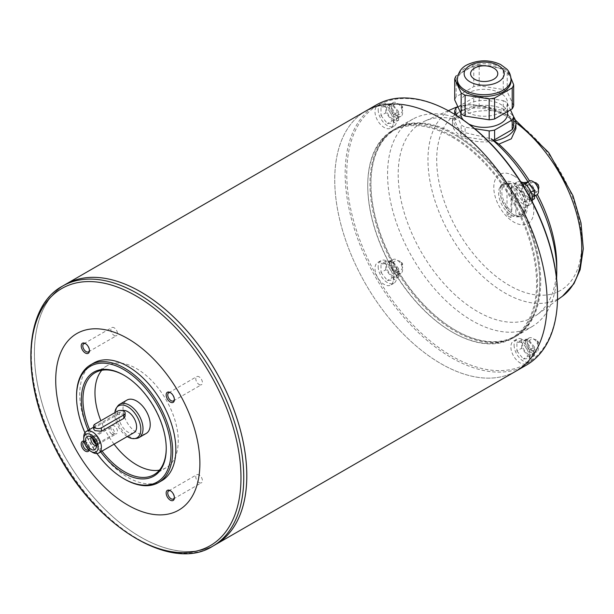 <?xml version="1.0" encoding="UTF-8"?>
<svg xmlns="http://www.w3.org/2000/svg" width="614" height="614" viewBox="0 0 614 614"><rect width="100%" height="100%" fill="white"/><g stroke="black" fill="none" stroke-linecap="round" stroke-linejoin="round"><path stroke-width="0.46" stroke-dasharray="3.07 2.3" d="M511.017 217.509L511.017 188.283A18.121 10.461 -120 0 0 507.01 185.973L507.01 215.199A18.121 10.461 -120 0 0 511.017 217.509L513.419 216.128A18.121 10.461 60 0 1 509.413 213.818A18.121 10.461 60 0 1 500.326 186.533A18.121 10.461 60 0 1 502.352 184.66A18.121 10.461 60 0 1 509.413 184.584A18.121 10.461 60 0 1 511.416 185.558A18.121 10.461 60 0 1 513.419 186.894A18.121 10.461 60 0 1 523.604 202.82A18.121 10.461 60 0 1 520.472 216.051A18.121 10.461 60 0 1 517.84 216.865A18.121 10.461 60 0 1 513.419 216.128L515.016 215.199L515.821 213.802L515.821 186.449L515.016 185.973A18.121 10.461 60 0 1 525.2 201.891A18.121 10.461 60 0 1 522.077 215.123A18.121 10.461 60 0 1 515.016 215.199M511.017 188.283L515.016 185.973L515.821 186.449A16.992 9.809 60 0 1 525.83 205.905A16.992 9.809 60 0 1 515.821 213.802M513.818 183.164A19.356 11.175 60 0 1 527.035 202.497A19.356 11.175 60 0 1 520.68 216.604A19.356 11.175 60 0 1 504.14 204.554A19.356 11.175 60 0 1 501.976 184.208A19.356 11.175 60 0 1 513.818 183.164M507.01 215.199L511.017 212.889A18.121 10.461 60 0 1 500.832 196.971A18.121 10.461 60 0 1 503.956 183.739A18.121 10.461 60 0 1 511.017 183.663L511.815 184.139L511.815 211.492L511.017 212.889M507.01 185.973L511.017 183.663L511.815 184.139A16.992 9.809 60 0 0 501.807 192.036A16.992 9.809 60 0 0 511.815 211.492M513.818 175.85A28.313 16.348 60 0 1 531.156 220.541A28.313 16.348 60 0 1 496.48 200.517A28.313 16.348 60 0 1 513.818 175.85M515.898 128.702L513.55 120.943L506.611 114.918L496.166 110.904C479.043 109.63 465.681 112.469 456.087 119.438L453.239 116.875L452.472 120.037L455.596 126.499L464.376 132.517L491.108 138.733M529.475 180.838A112.124 64.739 60 0 1 537.342 194.469M556.768 265.716A112.124 64.739 60 0 1 536.912 314.859A112.124 64.739 60 0 1 421.419 252.316A112.124 64.739 60 0 1 424.995 121.019A112.124 64.739 60 0 1 456.087 119.438M527.894 181.683A119.638 69.075 60 0 1 535.822 195.413M556.576 278.395A119.638 69.075 60 0 1 532.745 326.18A119.638 69.075 60 0 1 412.355 257.55A119.638 69.075 60 0 1 413.115 118.97A119.638 69.075 60 0 1 453.239 116.875M436.83 125.939A120.052 69.313 60 0 1 455.834 134.42A120.052 69.313 60 0 1 534.057 239.521A120.052 69.313 60 0 1 516.62 335.965A120.052 69.313 60 0 1 455.834 330.47A120.052 69.313 60 0 1 370.94 183.433A120.052 69.313 60 0 1 396.575 128.042A120.052 69.313 60 0 1 436.83 125.939M455.358 135.249L455.358 135.249A119.377 68.921 60 0 1 539.767 281.458A119.377 68.921 60 0 1 455.35 330.194A119.377 68.921 60 0 1 370.94 183.985A119.377 68.921 60 0 1 455.358 135.249L454.874 134.973A120.052 69.313 60 0 1 539.767 282.01A120.052 69.313 60 0 1 514.9 336.971A120.052 69.313 60 0 1 394.848 267.658A120.052 69.313 60 0 1 394.848 129.024A120.052 69.313 60 0 1 454.874 134.973L455.358 135.249M452.633 136.27A120.052 69.313 60 0 1 531.064 242.062A120.052 69.313 60 0 1 512.659 338.268A120.052 69.313 60 0 1 452.633 332.32A120.052 69.313 60 0 1 367.74 185.282A120.052 69.313 60 0 1 392.607 130.322A120.052 69.313 60 0 1 452.633 136.27M452.15 137.099A119.377 68.921 60 0 1 536.559 283.307A119.377 68.921 60 0 1 452.15 332.044A119.377 68.921 60 0 1 367.74 185.835A119.377 68.921 60 0 1 452.15 137.099M557.543 295.418A149.048 86.052 60 0 1 452.15 356.266A149.048 86.052 60 0 1 346.757 173.724A149.048 86.052 60 0 1 452.15 112.876M520.104 341.637A13.024 7.522 60 0 1 528.616 353.119A13.024 7.522 60 0 1 526.62 363.557A13.024 7.522 60 0 1 516.581 360.065A13.024 7.522 60 0 1 510.894 346.956A13.024 7.522 60 0 1 513.596 340.993A13.024 7.522 60 0 1 520.104 341.637M384.195 263.168A13.024 7.522 60 0 1 392.707 274.65A13.024 7.522 60 0 1 390.711 285.088A13.024 7.522 60 0 1 380.672 281.596A13.024 7.522 60 0 1 374.985 268.487A13.024 7.522 60 0 1 377.679 262.523A13.024 7.522 60 0 1 384.195 263.168M384.195 106.237A13.024 7.522 60 0 1 392.707 117.711A13.024 7.522 60 0 1 390.711 128.149A13.024 7.522 60 0 1 380.672 124.657A13.024 7.522 60 0 1 374.985 111.548A13.024 7.522 60 0 1 377.679 105.585A13.024 7.522 60 0 1 384.195 106.237M520.104 184.699A13.024 7.522 60 0 1 528.616 196.181A13.024 7.522 60 0 1 526.62 206.619A13.024 7.522 60 0 1 516.581 203.127A13.024 7.522 60 0 1 510.894 190.018A13.024 7.522 60 0 1 513.596 184.054A13.024 7.522 60 0 1 520.104 184.699M520.756 181.798A13.024 7.522 -120 0 0 516.796 182.204A13.024 7.522 -120 0 0 514.102 188.168A13.024 7.522 -120 0 0 519.782 201.277A13.024 7.522 -120 0 0 529.821 204.769A13.024 7.522 -120 0 0 532.161 201.546M516.904 194.062L523.312 202.029L529.713 201.453L529.713 192.911L523.312 184.944L516.904 185.52L516.904 194.062L521.708 191.284L528.117 199.258L523.312 202.029M378.186 109.699A13.024 7.522 -120 0 0 383.873 122.808A13.024 7.522 -120 0 0 393.912 126.3A13.024 7.522 -120 0 0 393.912 111.257A13.024 7.522 -120 0 0 380.887 103.743A13.024 7.522 -120 0 0 378.186 109.699M380.995 115.593L387.396 123.56L393.804 122.992L393.804 114.45L387.396 106.475L380.995 107.051L380.995 115.593L385.799 112.815L392.2 120.789L387.396 123.56M378.186 266.637A13.024 7.522 -120 0 0 383.873 279.746A13.024 7.522 -120 0 0 393.912 283.238A13.024 7.522 -120 0 0 393.912 268.195A13.024 7.522 -120 0 0 380.887 260.674A13.024 7.522 -120 0 0 378.186 266.637M380.995 272.532L387.396 280.498L393.804 279.93L393.804 271.388L387.396 263.414L380.995 263.989L380.995 272.532L385.799 269.753L392.2 277.728L387.396 280.498M514.102 345.106A13.024 7.522 -120 0 0 519.782 358.215A13.024 7.522 -120 0 0 529.821 361.707A13.024 7.522 -120 0 0 529.821 346.664A13.024 7.522 -120 0 0 516.796 339.143A13.024 7.522 -120 0 0 514.102 345.106M516.904 350.993L523.312 358.967L529.713 358.392L529.713 349.85L523.312 341.883L516.904 342.451L516.904 350.993L521.708 348.222L528.117 356.189L523.312 358.967M392.2 120.789L398.609 120.214L393.804 122.992M398.609 120.214L398.609 111.671L393.804 114.45M398.609 111.671L392.2 103.705L387.396 106.475M392.2 103.705L385.799 104.273L380.995 107.051M385.799 104.273L385.799 112.815M392.2 118.717A7.928 4.574 -120 0 0 396.168 119.108A7.928 4.574 -120 0 0 396.168 109.96A7.928 4.574 -120 0 0 388.24 105.378A7.928 4.574 -120 0 0 387.027 111.733A7.928 4.574 -120 0 0 392.2 118.717M392.2 277.728L398.609 277.152L393.804 279.93M398.609 277.152L398.609 268.61L393.804 271.388M398.609 268.61L392.2 260.643L387.396 263.414M392.2 260.643L385.799 261.211L380.995 263.989M385.799 261.211L385.799 269.753M392.2 275.655A7.928 4.574 -120 0 0 396.168 276.047A7.928 4.574 -120 0 0 396.168 266.89A7.928 4.574 -120 0 0 388.24 262.316A7.928 4.574 -120 0 0 387.027 268.671A7.928 4.574 -120 0 0 392.2 275.655M528.117 356.189L534.525 355.621L529.713 358.392M534.525 355.621L534.525 347.079L529.713 349.85M534.525 347.079L528.117 339.105L523.312 341.883M528.117 339.105L521.708 339.68L516.904 342.451M521.708 339.68L521.708 348.222M528.117 354.124A7.928 4.574 -120 0 0 532.077 354.516A7.928 4.574 -120 0 0 532.077 345.36A7.928 4.574 -120 0 0 524.149 340.785A7.928 4.574 -120 0 0 522.936 347.14A7.928 4.574 -120 0 0 528.117 354.124M528.117 199.258L534.525 198.683M532.468 199.865L529.713 201.453M531.033 192.151L529.713 192.911M524.97 183.985L523.312 184.944M522.913 182.634L521.708 182.742L516.904 185.52M521.708 182.742L521.708 191.284M528.117 197.186A7.928 4.574 -120 0 0 532.077 197.578A7.928 4.574 -120 0 0 532.077 188.421A7.928 4.574 -120 0 0 524.149 183.847A7.928 4.574 -120 0 0 522.936 190.202A7.928 4.574 -120 0 0 528.117 197.186M532.921 194.415A7.928 4.574 -120 0 0 536.882 194.807C534.403 196.104 531.947 196.081 529.521 194.745C526.95 192.719 525.638 190.954 525.569 189.457C524.717 186.195 525.845 183.402 528.953 181.069A7.928 4.574 -120 0 0 527.741 187.423A7.928 4.574 -120 0 0 532.921 194.415M532.921 351.346A7.928 4.574 -120 0 0 536.882 351.745A7.928 4.574 -120 0 0 536.882 342.589A7.928 4.574 -120 0 0 528.953 338.007A7.928 4.574 -120 0 0 527.741 344.362A7.928 4.574 -120 0 0 532.921 351.346M397.012 272.885A7.928 4.574 -120 0 0 400.973 273.276A7.928 4.574 -120 0 0 400.973 264.12A7.928 4.574 -120 0 0 393.044 259.545A7.928 4.574 -120 0 0 391.832 265.893A7.928 4.574 -120 0 0 397.012 272.885M397.012 115.946A7.928 4.574 -120 0 0 400.973 116.338A7.928 4.574 -120 0 0 400.973 107.181A7.928 4.574 -120 0 0 393.044 102.607A7.928 4.574 -120 0 0 391.832 108.954A7.928 4.574 -120 0 0 397.012 115.946M537.91 184.369A1.136 0.652 -120 0 0 536.928 184.599A1.136 0.652 -120 0 0 537.726 186.088A1.136 0.652 -120 0 0 538.501 185.397M401.817 107.619A1.136 0.652 -120 0 0 402.508 106.636A1.136 0.652 -120 0 0 401.119 105.831A1.136 0.652 -120 0 0 401.817 107.619M401.817 264.557A1.136 0.652 -120 0 0 402.508 263.575A1.136 0.652 -120 0 0 401.119 262.769A1.136 0.652 -120 0 0 401.817 264.557M537.726 343.026A1.136 0.652 -120 0 0 538.417 342.036A1.136 0.652 -120 0 0 537.035 341.238A1.136 0.652 -120 0 0 537.726 343.026M526.436 365.092A150.184 86.704 60 0 1 376.259 278.388A150.184 86.704 60 0 1 376.259 104.971M440.936 118.425A150.184 86.704 60 0 1 539.046 250.765A150.184 86.704 60 0 1 516.029 371.102A150.184 86.704 60 0 1 365.844 284.397A150.184 86.704 60 0 1 365.852 110.98A150.184 86.704 60 0 1 440.936 118.425M516.029 371.109A150.184 86.704 60 0 1 365.844 284.397A150.184 86.704 60 0 1 365.852 110.98L366.144 110.812M215.698 544.503A150.184 86.704 60 0 1 65.521 457.791A150.184 86.704 60 0 1 65.514 284.382A150.184 86.704 60 0 0 65.506 457.798A150.184 86.704 60 0 0 215.691 544.503M246.79 475.743A150.161 86.697 60 0 1 140.614 537.035A150.161 86.697 60 0 1 34.438 353.134A150.161 86.697 60 0 1 140.606 291.827L140.598 291.819M83.972 441.09A5.818 3.354 60 0 1 85.331 441.604A5.818 3.354 60 0 1 89.437 448.727A5.818 3.354 60 0 1 89.207 450.162M161.781 480.685A67.954 39.235 60 0 1 93.819 441.451A67.954 39.235 60 0 1 93.819 362.981M76.543 395.938A67.954 39.235 -120 0 0 124.596 479.166M84.916 432.709A66.826 38.582 -120 0 0 96.943 453.531M88.209 430.307A60.026 34.66 -120 0 0 100.665 451.889M166.24 448.182A58.898 34 -120 0 0 166.24 447.729A58.898 34 -120 0 0 124.596 375.599A58.898 34 -120 0 0 124.596 375.591A58.898 34 -120 0 0 124.197 375.369M89.583 429.508A58.898 34 -120 0 0 102.047 451.09M101.778 370.28A58.898 34 60 0 1 107.166 365.744A58.898 34 60 0 1 136.607 368.661A58.898 34 60 0 1 175.082 420.559A58.898 34 60 0 1 166.056 467.753A58.898 34 60 0 1 159.433 470.147M114.058 444.152A58.898 34 60 0 1 100.85 420.744M146.239 433.423A19.257 11.113 60 0 1 126.983 422.302A19.257 11.113 60 0 1 126.983 400.075M136.224 438.45A19.257 11.113 60 0 1 119.776 426.469A19.257 11.113 60 0 1 117.619 406.222M127.236 436.546A18.428 10.638 60 0 1 114.849 412.662M134.029 432.624A12.457 7.191 60 0 1 121.572 425.433A12.457 7.191 60 0 1 121.572 411.042A12.457 7.191 60 0 1 122.455 410.666M92.56 452.349A12.457 7.191 60 0 1 83.75 437.091M93.635 429.109L94.963 427.613L117.389 414.673L123.798 413.974L125.126 416.162M91.501 437.252A4.874 2.809 60 0 1 91.893 436.945A4.874 2.809 60 0 1 93.082 436.738A4.874 2.809 60 0 1 94.326 437.183A4.874 2.809 60 0 1 97.534 444.452A4.874 2.809 60 0 1 96.759 445.38A4.874 2.809 60 0 1 96.298 445.557M92.645 438.189A4.874 2.809 60 0 1 93.65 435.925A4.874 2.809 60 0 1 96.083 436.17A4.874 2.809 60 0 1 99.268 440.461A4.874 2.809 60 0 1 98.524 444.359A4.874 2.809 60 0 1 96.053 444.099M95.677 442.863A3.669 2.118 -120 0 0 96.083 443.139A3.669 2.118 -120 0 0 97.925 443.323A3.669 2.118 -120 0 0 97.925 439.087A3.669 2.118 -120 0 0 94.249 436.961A3.669 2.118 -120 0 0 93.52 439.14M89.421 350.141A4.682 2.702 -120 0 0 89.437 349.719L89.437 350.64M89.437 349.719A4.682 2.702 -120 0 0 86.129 343.986A4.682 2.702 -120 0 0 85.753 343.794M114.158 335.444A4.682 2.702 -120 0 0 116.499 335.681A4.682 2.702 -120 0 0 116.499 330.271A4.682 2.702 -120 0 0 111.817 327.569A4.682 2.702 -120 0 0 111.103 331.322A4.682 2.702 -120 0 0 114.158 335.444M174.361 399.184A4.682 2.702 -120 0 0 174.384 398.762L174.384 399.683M174.384 398.762A4.682 2.702 -120 0 0 171.076 393.029A4.682 2.702 -120 0 0 170.692 392.83M199.105 384.487A4.682 2.702 -120 0 0 201.446 384.717A4.682 2.702 -120 0 0 201.446 379.314A4.682 2.702 -120 0 0 196.764 376.612A4.682 2.702 -120 0 0 196.043 380.365A4.682 2.702 -120 0 0 199.105 384.487M174.361 497.271A4.682 2.702 -120 0 0 174.384 496.849L174.384 497.77M174.384 496.849A4.682 2.702 -120 0 0 171.076 491.116A4.682 2.702 -120 0 0 170.692 490.916M199.105 482.573A4.682 2.702 -120 0 0 201.446 482.804A4.682 2.702 -120 0 0 201.446 477.4A4.682 2.702 -120 0 0 196.764 474.699A4.682 2.702 -120 0 0 196.043 478.452A4.682 2.702 -120 0 0 199.105 482.573M88.746 449.747A4.682 2.702 -120 0 0 89.437 447.806L89.437 448.727M89.437 447.806A4.682 2.702 -120 0 0 86.129 442.072A4.682 2.702 -120 0 0 84.103 441.696M114.158 433.53A4.682 2.702 -120 0 0 116.499 433.768A4.682 2.702 -120 0 0 116.499 428.357A4.682 2.702 -120 0 0 111.817 425.656A4.682 2.702 -120 0 0 111.103 429.409A4.682 2.702 -120 0 0 114.158 433.53M111.786 434.075A3.669 2.118 60 0 1 109.384 430.844A3.669 2.118 60 0 1 109.944 427.904A3.669 2.118 60 0 1 111.786 428.081A3.669 2.118 60 0 1 114.181 431.32A3.669 2.118 60 0 1 113.621 434.259A3.669 2.118 60 0 1 111.786 434.075M494.285 140.959A31.713 18.313 180 0 1 452.472 123.598A31.713 18.313 180 0 1 454.122 117.765A31.713 18.313 180 0 1 483.341 105.301A31.713 18.313 180 0 1 513.665 116.852M513.665 126.484L507.218 112.592A29.902 17.261 0 0 0 503.25 110.305L479.189 106.583A29.902 17.261 0 0 0 473.77 107.419L456.156 117.589A29.902 17.261 0 0 0 454.705 120.712L461.152 134.612A29.902 17.261 0 0 0 465.12 136.899L489.181 140.621A29.902 17.261 0 0 0 493.042 140.084M465.12 136.899L465.12 127.182A29.902 17.261 0 0 1 461.152 124.895L456.908 115.747M461.152 134.612L461.152 124.895M454.705 120.712L454.705 114.381M456.156 117.589L456.156 107.872M473.77 107.419L473.77 97.703A29.902 17.261 0 0 1 479.189 96.866L503.25 100.589L503.25 110.305M479.189 106.583L479.189 96.866M507.218 112.592L507.218 102.876A29.902 17.261 0 0 0 503.25 100.589M489.181 140.621L489.181 138.726M474.63 128.656L465.12 127.182M507.218 102.876L510.441 109.822M457.929 106.851L473.77 97.703M463.547 120.167A23.332 13.47 0 0 0 467.684 123.406A23.332 13.47 0 0 0 468.789 124.005M507.517 113.882A23.332 13.47 0 0 0 484.185 100.412A23.332 13.47 0 0 0 460.853 113.882M467.684 112.308A23.332 13.47 0 0 0 493.111 115.232A23.332 13.47 0 0 0 507.517 102.784A23.332 13.47 0 0 0 484.185 89.314A23.332 13.47 0 0 0 460.853 102.784A23.332 13.47 0 0 0 467.684 112.308M513.665 105.669L507.218 91.778A29.902 17.261 0 0 0 503.25 89.49L479.189 85.768A29.902 17.261 0 0 0 473.77 86.605L456.156 96.774A29.902 17.261 0 0 0 454.705 99.905M456.156 96.774L456.156 75.852L473.77 65.683L473.77 86.605M479.189 85.768L479.189 64.846A29.902 17.261 0 0 0 473.77 65.683M503.25 89.49L503.25 68.568A29.902 17.261 0 0 1 507.218 70.856L510.994 78.201M507.218 91.778L507.218 70.856M511.025 80.956A26.839 15.496 0 0 0 504.861 71.078A26.839 15.496 0 0 0 475.09 66.381A26.839 15.496 0 0 0 457.346 80.956M479.189 64.846L503.25 68.568M509.221 117.88A102.561 59.213 60 0 1 572.033 279.754A102.561 59.213 60 0 1 446.416 207.233A102.561 59.213 60 0 1 509.221 117.88M513.55 120.943A108.739 62.781 60 0 1 515.852 122.616M562.485 296.194A108.739 62.781 60 0 1 450.484 235.53A108.739 62.781 60 0 1 453.953 108.21M457.875 106.729A108.739 62.781 60 0 1 496.166 110.904M212.651 546.26A150.184 86.704 60 0 1 62.467 459.556A150.184 86.704 60 0 1 62.467 286.139M94.963 427.613L94.963 424.144M117.389 414.673L117.389 411.196M511.025 79.214A26.839 15.496 0 0 0 484.185 63.718A26.839 15.496 0 0 0 457.346 79.214M520.472 216.051L522.077 215.123C530.02 211.101 525.454 192.996 515.622 185.942M517.84 216.865L520.68 216.604M500.326 186.533L501.976 184.208M502.352 184.66L503.956 183.739L511.523 183.578M515.261 119.937L507.832 115.24L488.821 106.982L470.37 104.533L457.867 106.706M448.312 110.704L424.995 121.019M557.497 299.832L536.912 314.859M413.115 118.97L396.575 128.042M532.745 326.18L516.62 335.965M455.35 330.194L455.834 330.47M370.94 183.985L370.94 183.433M539.767 281.458L539.767 282.01M512.659 338.268L514.9 336.971M392.607 130.322L394.848 129.024M452.15 332.044L452.633 332.32M367.74 185.835L367.74 185.282M516.796 182.204L513.596 184.054M529.821 204.769L526.62 206.619M380.887 103.743L377.679 105.585M393.912 126.3L390.711 128.149M380.887 260.674L377.679 262.523M393.912 283.238L390.711 285.088M516.796 339.143L513.596 340.993M529.821 361.707L526.62 363.557M526.858 182.281L524.149 183.847M534.525 196.165L532.077 197.578M532.077 354.516L536.882 351.745C534.403 353.035 531.947 353.019 529.521 351.684C526.95 349.658 525.638 347.892 525.569 346.388C524.717 343.134 525.845 340.34 528.953 338.007L524.149 340.785M396.168 276.047L400.973 273.276C398.494 274.573 396.038 274.55 393.612 273.215C391.041 271.188 389.721 269.423 389.66 267.927C388.8 264.665 389.928 261.871 393.044 259.545L388.24 262.316M396.168 119.108L400.973 116.338C398.494 117.635 396.038 117.612 393.612 116.284C391.041 114.25 389.721 112.485 389.66 110.988C388.8 107.726 389.928 104.933 393.044 102.607L388.24 105.378M534.011 182.22L531.709 182.373L527.986 184.998L526.935 188.698L527.603 191.008L530.051 193.172L533.873 193.563L537.81 190.946L538.417 189.849M400.405 104.51C397.074 103.045 394.295 103.712 392.07 106.529C390.159 110.367 390.849 113.091 394.142 114.703C399.154 115.823 402.109 113.843 402.999 108.778L400.405 104.51M400.405 261.449C397.074 259.983 394.295 260.651 392.07 263.467C390.159 267.305 390.849 270.03 394.142 271.641C399.154 272.762 402.109 270.782 402.999 265.716L400.405 261.449M536.321 339.918C532.99 338.444 530.212 339.12 527.986 341.929C526.068 345.774 526.758 348.499 530.051 350.11C535.07 351.223 538.017 349.251 538.908 344.178L536.321 339.918M124.596 375.599L123.798 375.131M166.24 447.729L166.24 448.65M154.045 474.691L166.056 467.753M95.147 372.675L107.166 365.744M93.635 427.167L121.572 411.042M93.082 436.738L89.022 436.209M97.534 444.452L95.961 448.228M96.759 445.38L98.524 444.359M91.893 436.945L93.65 435.925M86.129 343.986L85.331 343.518M88.47 351.86L116.499 335.681M83.788 343.756L111.817 327.569M171.076 393.029L170.27 392.561M173.417 400.904L201.446 384.717M168.735 392.791L196.764 376.612M171.076 491.116L170.27 490.647M173.417 498.99L201.446 482.804M168.735 490.878L196.764 474.699M86.129 442.072L85.331 441.604M88.47 449.947L116.499 433.768M83.788 441.834L111.817 425.656M97.925 443.323L113.621 434.259M94.249 436.961L109.944 427.904M452.472 120.037L452.472 123.598M507.517 111.51L507.517 102.784M460.853 113.153L460.853 102.784"/><path stroke-width="0.92" d="M498.883 144.144L511.285 138.818L515.898 128.702L515.898 123.598A31.713 18.313 180 0 1 494.285 140.959L498.883 144.144A112.124 64.739 60 0 1 529.475 180.838M537.342 194.469A112.124 64.739 60 0 1 556.768 265.716L556.768 271.856A119.638 69.075 60 0 1 556.576 278.395M527.894 181.683A119.638 69.075 60 0 0 491.108 138.733L494.285 140.959M535.822 195.413A119.638 69.075 60 0 1 556.768 271.856M366.144 110.812L376.259 104.971A150.184 86.704 60 0 1 451.351 112.408L452.15 112.876A149.048 86.052 60 0 1 557.543 295.418L557.543 296.347A150.184 86.704 60 0 1 526.436 365.092L516.32 370.94M532.161 201.546A13.024 7.522 -120 0 0 529.821 189.726A13.024 7.522 -120 0 0 520.756 181.798M531.033 192.151L534.525 190.14L534.525 198.683L532.468 199.865M534.525 190.14L528.117 182.166L524.97 183.985M528.117 182.166L522.913 182.634M534.525 196.165L536.882 194.807A7.928 4.574 -120 0 0 536.882 185.651A7.928 4.574 -120 0 0 528.953 181.069L526.858 182.281M538.501 185.397A1.136 0.652 -120 0 0 537.91 184.369M452.15 112.876L451.351 112.408A150.184 86.704 60 0 1 557.543 296.347M62.467 286.139L65.506 284.382A150.184 86.704 60 0 1 65.521 284.374L365.852 110.98A150.184 86.704 60 0 1 440.936 118.418A150.184 86.704 60 0 1 539.054 250.765A150.184 86.704 60 0 1 516.029 371.109L215.706 544.495A150.184 86.704 60 0 1 215.698 544.503A150.184 86.704 60 0 0 238.723 424.151A150.184 86.704 60 0 0 140.614 291.811L140.598 291.819A150.184 86.704 60 0 1 246.79 475.758A150.184 86.704 60 0 1 215.691 544.503L212.651 546.26C169.111 574.044 89.606 522.015 53.234 444.229C20.392 378.876 23.862 306.893 62.467 286.139A150.184 86.704 60 0 1 137.559 293.576A150.184 86.704 60 0 1 235.669 425.916A150.184 86.704 60 0 1 212.651 546.26M65.521 284.374A150.184 86.704 60 0 1 140.614 291.811A150.184 86.704 60 0 0 65.506 284.382M140.598 291.819L140.614 291.827A150.161 86.697 60 0 1 140.614 291.827A150.161 86.697 60 0 1 140.614 291.834A150.161 86.697 60 0 1 246.79 475.735A150.161 86.697 60 0 1 246.79 475.743L246.79 475.758M127.804 338.606A101.932 58.852 60 0 1 190.225 499.489A101.932 58.852 60 0 1 65.376 427.405A101.932 58.852 60 0 1 127.804 338.606M89.207 450.162A5.818 3.354 60 0 1 82.422 448.036A5.818 3.354 60 0 1 83.972 441.09M174.384 497.77A5.818 3.354 60 0 1 170.27 500.141A5.818 3.354 60 0 1 166.164 493.027A5.818 3.354 60 0 1 170.27 490.647A5.818 3.354 60 0 1 174.384 497.77M174.384 399.683A5.818 3.354 60 0 1 170.27 402.063A5.818 3.354 60 0 1 166.164 394.94A5.818 3.354 60 0 1 170.27 392.561A5.818 3.354 60 0 1 174.384 399.683M89.437 350.64A5.818 3.354 60 0 1 85.331 353.019A5.818 3.354 60 0 1 81.217 345.897A5.818 3.354 60 0 1 85.331 343.518A5.818 3.354 60 0 1 89.437 350.64M90.619 364.831L93.819 362.981A67.954 39.235 60 0 1 127.804 366.351A67.954 39.235 60 0 1 172.196 426.231A67.954 39.235 60 0 1 161.781 480.685L158.573 482.535A67.954 39.235 -120 0 0 168.988 428.081A67.954 39.235 -120 0 0 124.596 368.2A67.954 39.235 -120 0 0 90.619 364.831A67.954 39.235 -120 0 0 76.543 395.938L76.543 396.867A66.826 38.582 -120 0 0 84.916 432.709M96.943 453.531A66.826 38.582 -120 0 0 123.798 478.705L124.596 479.166A67.954 39.235 -120 0 0 158.573 482.535M124.596 479.166L123.798 478.705A66.826 38.582 -120 0 0 171.045 451.428A66.826 38.582 -120 0 0 123.798 369.582A66.826 38.582 -120 0 0 76.543 396.867M100.665 451.889A60.026 34.66 -120 0 0 123.798 473.156A60.026 34.66 -120 0 0 166.24 448.65A60.026 34.66 -120 0 0 123.798 375.131A60.026 34.66 -120 0 0 86.49 379.229A60.026 34.66 -120 0 0 88.209 430.307M124.197 375.369A58.898 34 -120 0 0 95.147 372.675A58.898 34 -120 0 0 89.583 429.508M102.047 451.09A58.898 34 -120 0 0 124.596 471.767A58.898 34 -120 0 0 154.045 474.691A58.898 34 -120 0 0 166.24 448.182M159.433 470.147A58.898 34 60 0 1 114.058 444.152M100.85 420.744A58.898 34 60 0 1 101.778 370.28M114.849 412.662A18.428 10.638 60 0 1 116.522 407.78L117.619 406.222A19.257 11.113 60 0 1 119.776 404.235L126.983 400.075A19.257 11.113 60 0 1 136.607 401.026A19.257 11.113 60 0 1 149.187 417.996A19.257 11.113 60 0 1 146.239 433.423L139.033 437.582A19.257 11.113 60 0 1 136.224 438.45L134.336 438.626A18.428 10.638 60 0 1 127.236 436.546M119.776 404.235A19.257 11.113 60 0 1 129.4 405.186A19.257 11.113 60 0 1 141.98 422.156A19.257 11.113 60 0 1 139.033 437.582M116.522 407.78A18.428 10.638 60 0 1 127.804 406.783A18.428 10.638 60 0 1 140.383 425.195A18.428 10.638 60 0 1 134.336 438.626M122.455 410.666A12.457 7.191 60 0 1 127.804 411.664A12.457 7.191 60 0 1 135.94 422.639A12.457 7.191 60 0 1 134.029 432.624L98.793 452.971A12.457 7.191 60 0 1 92.56 452.349L90.964 451.428A10.192 5.887 60 0 1 83.75 438.941A10.192 5.887 60 0 1 90.964 434.781A10.192 5.887 60 0 1 98.171 447.261A10.192 5.887 60 0 1 90.964 451.428M83.75 438.941L83.75 437.091A12.457 7.191 60 0 1 86.336 431.389A12.457 7.191 60 0 1 92.56 432.003A12.457 7.191 60 0 1 100.704 442.986A12.457 7.191 60 0 1 98.793 452.971M125.126 413.045L125.126 416.162L123.798 418.372L101.371 431.312L94.963 430.621L93.635 429.109L93.635 425.993A4.528 2.617 180 0 1 94.963 424.144L117.389 411.196A4.528 2.617 180 0 1 122.324 410.628A4.528 2.617 180 0 1 125.126 413.045A4.528 2.617 180 0 1 123.798 414.895L101.371 427.843A4.528 2.617 180 0 1 96.436 428.411A4.528 2.617 180 0 1 93.635 425.993M90.964 436.907A7.591 4.382 60 0 1 95.961 448.228A7.591 4.382 60 0 1 87.165 445.296A7.591 4.382 60 0 1 89.022 436.209A7.591 4.382 60 0 1 90.964 436.907M96.298 445.557A4.874 2.809 60 0 1 91.893 442.564A4.874 2.809 60 0 1 91.501 437.252M96.053 444.099A4.874 2.809 60 0 1 92.645 438.189M93.52 439.14A3.669 2.118 -120 0 0 95.677 442.863M85.753 343.794A4.682 2.702 -120 0 0 83.788 343.756A4.682 2.702 -120 0 0 83.067 347.501A4.682 2.702 -120 0 0 86.129 351.63A4.682 2.702 -120 0 0 88.47 351.86A4.682 2.702 -120 0 0 89.421 350.141M170.692 392.83A4.682 2.702 -120 0 0 168.735 392.791A4.682 2.702 -120 0 0 168.013 396.544A4.682 2.702 -120 0 0 171.076 400.673A4.682 2.702 -120 0 0 173.417 400.904A4.682 2.702 -120 0 0 174.361 399.184M170.692 490.916A4.682 2.702 -120 0 0 168.735 490.878A4.682 2.702 -120 0 0 168.013 494.631A4.682 2.702 -120 0 0 171.076 498.76A4.682 2.702 -120 0 0 173.417 498.99A4.682 2.702 -120 0 0 174.361 497.271M84.103 441.696A4.682 2.702 -120 0 0 83.788 441.834A4.682 2.702 -120 0 0 83.067 445.587A4.682 2.702 -120 0 0 86.129 449.717A4.682 2.702 -120 0 0 88.47 449.947A4.682 2.702 -120 0 0 88.746 449.747M513.665 116.852A31.713 18.313 180 0 1 515.898 123.598M493.042 140.084A29.902 17.261 0 0 0 494.6 139.785L494.6 130.068A29.902 17.261 0 0 1 489.181 130.905L474.63 128.656M494.6 139.785L512.214 129.608A29.902 17.261 0 0 0 513.665 126.484L513.665 116.767A29.902 17.261 0 0 1 512.214 119.899L494.6 130.068M454.705 114.381L454.705 110.996A29.902 17.261 0 0 1 456.156 107.872L457.929 106.851M512.214 129.608L512.214 119.899M489.181 138.726L489.181 130.905M510.441 109.822L513.665 116.767M456.908 115.747L454.705 110.996M468.789 124.005A23.332 13.47 0 0 0 493.802 126.154A23.332 13.47 0 0 0 507.517 113.882L507.517 111.51M460.853 113.153L460.853 113.882A23.332 13.47 0 0 0 463.547 120.167M465.12 116.084L489.181 119.807A29.902 17.261 0 0 0 494.6 118.97L512.214 108.801A29.902 17.261 0 0 0 513.665 105.669L513.665 84.747A29.902 17.261 0 0 1 512.214 87.879L494.6 98.048A29.902 17.261 0 0 1 489.181 98.885L465.12 95.162L465.12 116.084A29.902 17.261 0 0 1 461.152 113.797L461.152 92.875A29.902 17.261 0 0 0 465.12 95.162M456.156 75.852A29.902 17.261 0 0 0 454.705 78.983L454.705 99.905L461.152 113.797M512.214 108.801L512.214 87.879M510.994 78.201L513.665 84.747M457.346 79.214L457.346 80.956A26.839 15.496 0 0 0 465.205 91.916A26.839 15.496 0 0 0 494.454 95.277A26.839 15.496 0 0 0 511.025 80.956L511.025 79.214C510.595 72.629 507.371 69.727 506.849 69.136L500.564 64.493C489.795 59.619 478.843 59.635 467.707 64.547C461.621 67.279 458.167 72.168 457.346 79.214A26.839 15.496 0 0 0 465.205 90.174A26.839 15.496 0 0 0 494.454 93.528A26.839 15.496 0 0 0 511.025 79.214M461.152 92.875L454.705 78.983M474.576 79.214A13.592 7.844 0 0 0 489.389 80.91A13.592 7.844 0 0 0 497.777 73.665A13.592 7.844 0 0 0 484.185 65.821A13.592 7.844 0 0 0 470.593 73.665A13.592 7.844 0 0 0 474.576 79.214A13.592 7.844 0 0 0 489.389 80.91A13.592 7.844 0 0 0 497.777 73.665A13.592 7.844 0 0 0 484.185 65.813A13.592 7.844 0 0 0 470.593 73.665A13.592 7.844 0 0 0 474.576 79.214M489.181 119.807L489.181 98.885M494.6 118.97L494.6 98.048M515.852 122.616A108.739 62.781 60 0 1 577.037 215.215A108.739 62.781 60 0 1 562.485 296.194L573.929 283.722L580.146 269.684L583.3 248.739L580.99 222.928L572.992 195.766L548.655 152.502L515.261 119.937M457.867 106.706L453.953 108.21A108.739 62.781 60 0 1 457.875 106.729M136.001 295.879A148.465 85.714 60 0 1 226.919 530.197A148.465 85.714 60 0 1 45.091 425.218A148.465 85.714 60 0 1 136.001 295.879M123.798 418.372L123.798 414.895M101.371 431.312L101.371 427.843M470.009 81.846A20.047 11.574 0 0 0 503.549 76.658A20.047 11.574 0 0 0 478.997 62.482A20.047 11.574 0 0 0 470.009 81.846M453.953 108.21L448.312 110.704M562.485 296.194L557.497 299.832M538.417 189.849L538.908 187.247L538.217 184.822L536.321 182.98L534.011 182.22M86.336 431.389L93.635 427.167"/></g></svg>
